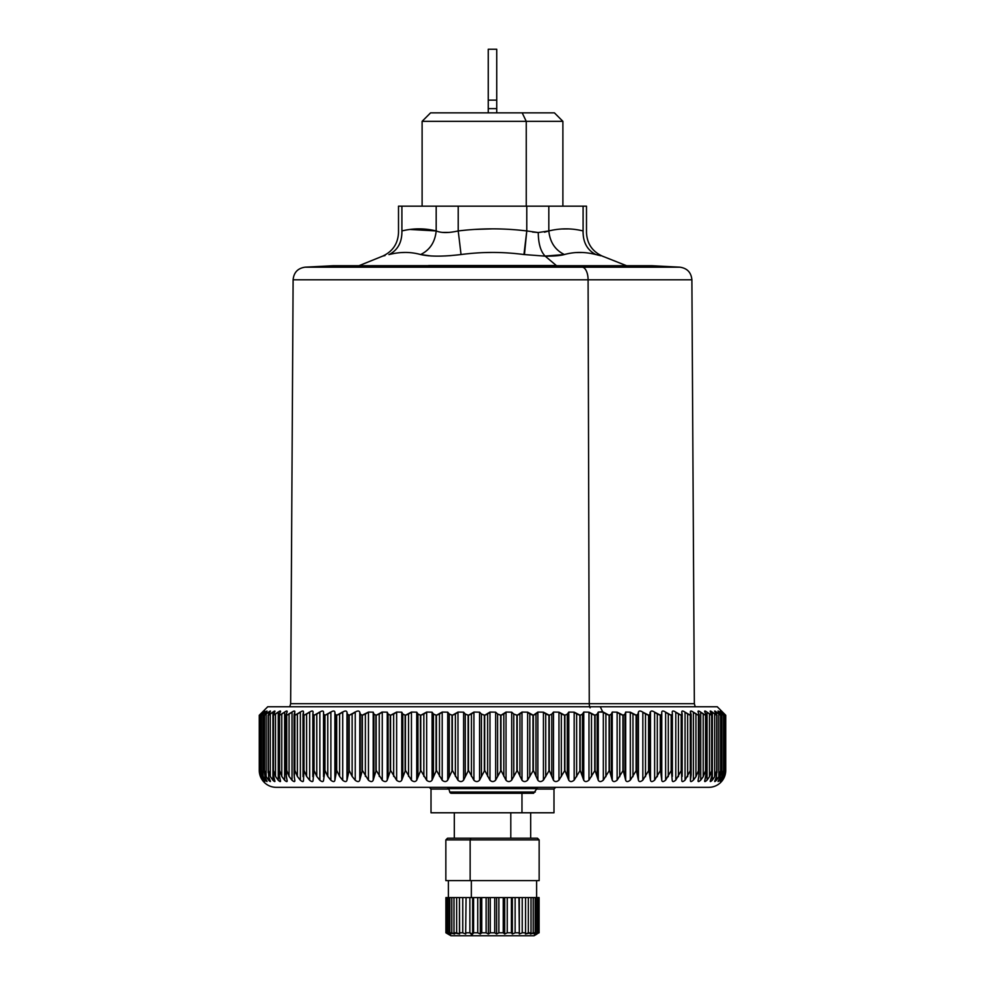 <?xml version="1.0" encoding="UTF-8"?>
<svg xmlns="http://www.w3.org/2000/svg" width="985" height="985" viewBox="0 0 985 985"><rect width="100%" height="100%" fill="white"/><g stroke="black" fill="none" stroke-linecap="round" stroke-linejoin="round"><path stroke-width="1.48" d="M537.022 934.039L534.055 935.75L472.578 935.75L512.422 935.75M471.359 880.615L471.359 897.581L471.359 880.615M531.937 838.21L470.953 838.21L470.14 839.909L445.848 839.909L470.14 839.909L470.14 880.615L470.14 839.909L539.152 839.909L539.152 880.615L470.14 880.615L536.603 880.615L536.603 897.581M470.14 880.615L445.848 880.615L445.848 839.909L447.547 838.21L537.453 838.21L539.152 839.909L470.14 839.909L470.953 838.21M445.897 932.807L447.978 934.039L445.897 932.807L445.897 897.581L445.897 932.807M465.671 934.039L466.077 897.581L539.103 897.581L539.103 932.807L539.103 897.581L538.684 932.807L538.684 897.581L537.933 897.581L537.933 932.807L537.933 897.581L536.702 897.581L536.702 932.807L536.702 897.581L535.2 897.581L535.2 932.807L535.2 897.581L533.217 897.581L533.217 932.807L533.217 897.581L531.026 897.581L531.026 932.807L531.026 897.581L528.342 897.581L528.342 932.807L528.342 897.581L525.547 897.581L525.547 932.807L525.547 897.581L522.235 897.581L522.235 932.807L522.235 897.581L519.329 897.581L519.329 934.039L519.329 897.581L519.329 934.039L518.923 897.581L515.13 897.581L515.13 932.807L515.13 897.581L512.348 897.581L512.348 934.039L512.348 897.581L511.412 897.581L511.412 932.807L511.412 897.581L507.25 897.581L507.25 932.807L507.25 897.581L504.689 897.581L504.689 934.039L504.689 897.581L503.261 897.581L503.261 932.807L503.261 897.581L498.866 897.581L498.866 932.807L498.866 897.581L496.612 897.581L496.612 934.039L496.612 897.581L494.729 897.581L494.729 932.807L494.729 897.581L490.271 897.581L490.271 932.807L490.271 897.581L488.388 897.581L488.388 934.039L488.388 897.581L486.134 897.581L486.134 932.807L486.134 897.581L481.739 897.581L481.739 932.807L481.739 897.581L480.311 897.581L480.311 934.039L480.311 897.581L477.75 897.581L477.75 932.807L477.75 897.581L473.588 897.581L473.588 932.807L473.588 897.581L472.652 897.581L472.652 934.039L473.588 932.807L477.75 932.807L473.588 932.807L472.652 934.039L472.652 897.581L469.87 897.581L469.87 932.807L469.87 897.581L466.077 897.581L465.671 934.039L466.077 897.581L465.671 934.039L462.765 932.807L462.765 897.581L465.671 897.581L462.765 897.581L462.765 932.807L459.453 932.807L459.453 897.581L462.765 897.581L459.453 897.581L459.589 934.039L456.658 932.807L456.658 897.581L459.453 897.581L456.658 897.581L456.658 932.807L453.974 932.807L453.974 897.581L456.658 897.581L453.974 897.581L453.974 932.807L454.639 934.039L451.783 932.807L451.783 897.581L453.974 897.581L451.783 897.581L451.783 932.807L449.8 932.807L449.8 897.581L451.783 897.581L449.8 897.581L449.8 932.807L450.982 934.039L448.298 932.807L448.298 897.581L449.8 897.581L448.298 897.581L448.298 932.807L447.067 932.807L447.067 897.581L448.298 897.581L446.316 897.581L446.316 932.807L448.729 934.039L447.067 932.807L450.982 934.039L449.8 932.807L454.639 934.039L453.974 932.807L459.589 934.039L459.453 932.807L462.765 932.807L465.671 934.039L466.077 932.807L469.87 932.807L466.077 932.807M514.712 933.004L512.348 934.039L511.412 932.807L507.25 932.807L504.689 934.039L503.261 932.807L498.866 932.807L496.612 934.039L494.729 932.807L490.271 932.807L488.388 934.039L486.134 932.807L481.739 932.807L480.311 934.039L477.75 932.807L480.311 934.039L481.739 932.807L486.134 932.807L488.388 934.039L490.271 932.807L494.729 932.807L496.612 934.039L498.866 932.807L503.261 932.807L504.689 934.039L507.25 932.807L511.412 932.807L512.348 934.039L515.13 932.807L518.923 932.807L515.13 932.807L512.348 934.039M539.103 932.807L536.271 934.039L537.933 932.807L534.018 934.039L535.2 932.807L530.361 934.039L531.026 932.807L525.411 934.039L525.547 932.807L522.235 932.807L519.329 934.039L522.235 932.807L525.547 932.807L525.411 934.039L528.342 932.807L531.026 932.807L530.361 934.039L533.217 932.807L535.2 932.807L534.018 934.039L537.933 932.807L536.271 934.039L539.103 932.807M470.288 933.004L472.652 934.039L469.87 932.807L472.578 935.75L470.288 933.004M518.923 932.807L519.329 934.039M472.578 935.75L450.945 935.75L447.978 934.039M531.026 897.581L534.018 897.581M447.067 932.807L448.729 934.039L446.316 932.807L446.316 897.581L447.067 897.581L447.067 932.807M428.672 265.531L556.328 265.531A2.549 1.219 -90 0 0 556.784 265.716A2.549 1.219 90 0 1 556.328 265.531L358.417 265.716L569.047 265.728A8.483 4.063 -90 0 0 568.837 265.716A8.483 4.063 90 0 1 569.047 265.728L332.832 265.728L652.168 265.728L679.822 267.169L582.307 267.169L569.047 265.728L582.307 267.169L305.178 267.169L679.822 267.169C687.173 268.216 691.187 272.426 691.889 279.802L588.094 279.802A12.719 6.095 -90 0 0 582.307 267.169A12.719 6.095 90 0 1 588.094 279.802L293.111 279.802L691.889 279.802L694.351 703.684L589.264 703.684L588.094 279.802L589.264 703.684L290.649 703.684L694.351 703.684L695.225 706.762M556.784 265.716L333.275 265.716L305.178 267.169C297.827 268.216 293.813 272.426 293.111 279.802L290.649 703.684L289.775 706.762M428.561 255.804L420.62 254.536C429.755 256.666 443.238 256.666 461.054 254.536C482.022 251.754 502.978 251.754 523.946 254.536L545.173 256.137L556.328 265.531L545.173 256.137C553.742 256.223 560.145 255.694 564.38 254.536C574.378 251.754 584.856 251.754 595.827 254.536C604.507 256.666 604.507 256.666 595.827 254.536L600.899 255.78M389.173 254.536C397.866 250.03 402.102 242.162 401.905 230.946C402.102 242.162 397.866 250.03 389.173 254.536C380.493 256.666 380.493 256.666 389.173 254.536C400.144 251.754 410.622 251.754 420.62 254.536C410.622 251.754 400.144 251.754 389.173 254.536C380.493 256.666 380.493 256.666 389.173 254.536L388.89 254.61M383.202 256.001L385.061 255.546M595.753 254.524L594.595 254.241M524.439 254.598L526.778 230.946L538.266 232.534C538.364 243.64 540.667 251.495 545.173 256.137L523.946 254.536C502.978 251.754 482.022 251.754 461.054 254.536C443.238 256.666 429.768 256.666 420.62 254.536C429.854 250.03 435.038 242.162 436.183 230.946C441.292 233.076 448.631 233.076 458.222 230.946C481.074 228.163 503.926 228.163 526.778 230.946L523.946 254.536L523.072 254.425M459.305 254.758L449.886 255.669M525.448 242.014L526.778 230.946C503.926 228.163 481.074 228.163 458.222 230.946L461.054 254.536M458.222 230.946L458.222 206.16L458.222 230.946C448.631 233.076 441.292 233.076 436.183 230.946C424.757 228.163 413.331 228.163 401.905 230.946C397.423 233.076 397.423 233.076 401.905 230.946C413.331 228.163 424.757 228.163 436.183 230.946C435.038 242.162 429.854 250.03 420.62 254.536L431.344 256.001M401.24 252.579L405.266 252.443M419.044 228.852L409.895 229.456L436.183 230.946L436.183 206.16L548.817 206.16L548.817 230.946L544.508 232.201M449.283 232.398L442.13 232.398M444.826 255.977L450.945 255.595M484.46 252.579L492.5 252.443M492.488 228.852L474.351 229.443L492.488 228.852M544.606 256.125L564.38 254.536C555.146 250.03 549.962 242.162 548.817 230.946C560.243 228.163 571.669 228.163 583.095 230.946L583.034 232.854M595.827 254.536C587.134 250.03 582.898 242.162 583.095 230.946C587.577 233.076 587.577 233.076 583.095 230.946C582.898 242.162 587.134 250.03 595.827 254.536C604.507 256.666 604.507 256.666 595.827 254.536C584.856 251.754 574.378 251.754 564.38 254.536C560.145 255.694 553.742 256.223 545.173 256.137C540.667 251.495 538.364 243.64 538.266 232.534L526.778 230.946L525.842 238.789M538.266 232.534L548.817 230.946L538.266 232.534L532.466 232.029M576.028 252.554L582.455 252.505M568.911 228.914L561.684 228.976L568.911 228.914M583.095 230.946L583.095 206.16L583.095 230.946C587.577 233.076 587.577 233.076 583.095 230.946L583.095 230.946C571.669 228.163 560.243 228.163 548.817 230.946C549.962 242.162 555.146 250.03 564.38 254.536M526.778 230.946L526.778 206.16L526.778 230.946M359.377 265.531L382.599 256.149C392.683 251.52 397.989 243.652 398.506 232.558L398.506 206.16L401.905 206.16L401.905 230.946L401.905 206.16L436.183 206.16L436.183 230.946M401.905 230.946C397.423 233.076 397.423 233.076 401.905 230.946M442.856 232.46L448.988 232.423M548.817 230.946L548.817 206.16L586.494 206.16L586.494 232.558C587.011 243.652 592.317 251.52 602.414 256.149L626.583 265.716M590.101 707.846A5.935 2.844 90 0 1 589.264 703.684A5.935 2.844 -90 0 0 590.101 707.846M422.109 206.16L422.109 121.34L526.249 121.34L526.249 206.16L526.249 121.34L562.891 121.34L422.109 121.34L430.58 112.856L522.185 112.856L526.249 121.34L522.185 112.856L554.42 112.856L562.891 121.34L562.891 206.16M583.095 206.16C587.602 206.16 587.602 206.16 583.095 206.16L401.905 206.16C397.398 206.16 397.398 206.16 401.905 206.16M458.222 206.16L526.249 206.16M522.185 112.856L447.978 112.856M262.515 712.057C263.955 710.653 263.992 710.69 262.613 712.167L259.264 715.245L259.264 770.368L259.264 715.245L262.515 712.057C263.955 710.653 263.992 710.69 262.613 712.167L259.831 715.245L259.855 770.368L259.855 715.245L261.185 714.125L261.185 776.414L261.185 714.125L263.463 712.057C265.027 710.653 265.199 710.69 263.955 712.167L261.53 715.245L261.579 770.368L261.579 715.245L263.106 714.125L263.106 776.414L263.106 714.125L265.519 712.057L265.519 713.288L265.519 712.057C267.218 710.653 267.501 710.69 266.406 712.167L264.362 715.245L264.423 770.368L264.423 715.245L266.135 714.125L266.135 776.414L266.135 714.125L268.683 712.057L268.683 713.99L268.683 712.057C270.493 710.653 270.912 710.69 269.964 712.167L268.289 715.245L268.289 770.368L268.289 715.245L268.388 770.368L268.388 715.245L270.272 714.125L270.272 776.414L270.272 714.125L272.943 712.057L272.943 780.28L272.943 712.057C274.852 710.653 275.406 710.69 274.593 712.167L273.325 715.245L273.325 770.368L273.325 715.245L273.448 770.368L273.448 715.245L275.492 714.125L275.492 776.414L275.492 714.125L278.262 712.057L278.262 780.28L278.262 712.057C280.269 710.653 280.947 710.69 280.294 712.167L279.334 714.026L279.42 770.368L279.42 715.245L279.568 770.368L279.568 715.245L281.772 714.125L281.772 776.414L281.772 714.125L284.64 712.057L284.64 780.28L284.64 712.057C286.721 710.653 287.522 710.69 287.029 712.167L286.253 714.026L286.561 770.368L286.561 715.245L286.721 770.368L286.721 715.245L289.073 714.125L289.073 776.414L289.073 714.125L292.016 712.057L292.016 780.28L292.016 712.057C294.183 710.653 295.094 710.69 294.761 712.167L294.7 770.368L294.7 715.245L294.884 770.368L294.884 715.245L297.372 714.125L297.372 776.414L297.372 714.125L300.376 712.057L300.376 780.28L300.376 712.057C302.604 710.653 303.626 710.69 303.466 712.167L303.799 770.368L303.799 715.245L304.008 770.368L304.008 715.245L306.618 714.125L306.618 776.414L306.618 714.125L309.672 712.057L309.672 780.28L309.672 712.057C311.95 710.653 313.082 710.69 313.082 712.167L312.848 714.026L313.833 715.245L313.833 770.368L313.833 715.245L314.043 770.368L314.043 715.245L316.764 714.125L316.764 776.414L316.764 714.125L319.866 712.057L319.866 780.28L319.866 712.057C322.181 710.653 323.412 710.69 323.572 712.167L323.536 714.026L324.718 715.245L324.718 770.368L324.718 715.245L324.964 770.368L324.964 715.245L327.771 714.125L327.771 776.414L327.771 714.125L330.886 712.057L330.886 780.28L330.886 712.057C333.238 710.653 334.568 710.69 334.9 712.167L334.9 780.12L334.9 712.167L335.035 776.697L335.035 714.026L336.427 715.245L336.427 770.368L336.427 715.245L336.685 770.368L336.685 715.245L339.591 714.125L339.591 776.414L339.591 714.125L342.706 712.057L342.706 780.28L342.706 712.057C345.07 710.653 346.498 710.69 346.979 712.167L346.979 780.12L346.979 712.167L347.299 776.697L347.299 714.026L348.899 715.245L348.899 770.368L348.899 715.245L349.17 770.368L349.17 715.245L352.137 714.125L352.137 776.414L352.137 714.125L355.24 712.057L355.24 780.28L355.24 712.057C357.617 710.653 359.131 710.69 359.771 712.167L359.771 780.12L359.771 712.167L360.276 776.697L360.276 714.026L362.074 715.245L362.074 770.368L362.074 715.245L362.357 770.368L362.357 715.245L365.386 714.125L365.386 776.414L365.386 714.125L368.464 712.057L368.464 780.28L368.464 712.057L373.216 712.167L373.216 780.12L373.216 712.167L373.906 714.026L373.906 776.697L373.906 714.026L375.876 715.245L375.876 770.368L375.876 715.245L376.171 770.368L376.171 715.245L379.237 714.125L379.237 776.414L379.237 714.125L382.279 712.057L382.279 780.28L382.279 712.057L387.228 712.167L387.228 780.12L387.228 712.167L388.102 714.026L388.102 776.697L388.102 714.026L390.257 715.245L390.257 770.368L390.257 715.245L390.565 770.368L390.565 715.245L393.655 714.125L393.655 776.414L393.655 714.125L396.635 712.057L396.635 780.28L396.635 712.057L401.769 712.167L401.769 780.12L401.769 712.167L402.816 714.026L402.816 776.697L402.816 714.026L405.13 715.245L405.13 770.368L405.13 715.245L405.438 770.368L405.438 715.245L408.541 714.125L408.541 776.414L408.541 714.125L411.447 712.057L411.447 780.28L411.447 712.057L416.741 712.167L416.741 780.12L416.741 712.167L417.96 714.026L417.96 776.697L417.96 714.026L420.423 715.245L420.423 770.368L420.423 715.245L420.755 770.368L420.755 715.245L423.846 714.125L423.846 776.414L423.846 714.125L426.665 712.057L426.665 780.28L426.665 712.057L432.083 712.167L432.083 780.12L432.083 712.167L433.462 714.026L433.462 776.697L433.462 714.026L436.072 715.245L436.072 770.368L436.072 715.245L436.404 770.368L436.404 715.245L439.482 714.125L439.482 776.414L439.482 714.125L442.203 712.057L442.203 780.28L442.203 712.057L447.732 712.167L447.732 780.12L447.732 712.167L449.258 714.026L449.258 776.697L449.258 714.026L452.004 715.245L452.004 770.368L452.004 715.245L452.337 770.368L452.337 715.245L455.365 714.125L455.365 776.414L455.365 714.125L457.988 712.057L457.988 780.28L457.988 712.057L463.59 712.167L463.59 780.12L463.59 712.167L465.265 714.026L465.265 776.697L465.265 714.026L468.121 715.245L468.121 770.368L468.121 715.245L468.466 770.368L468.466 715.245L471.446 714.125L471.446 776.414L471.446 714.125L473.933 712.057L473.933 780.28L473.933 712.057L479.584 712.167L479.584 780.12L479.584 712.167L481.406 714.026L481.406 776.697L481.406 714.026L484.361 715.245L484.361 770.368L484.361 715.245L484.706 770.368L484.706 715.245L487.624 714.125L487.624 776.414L487.624 714.125L489.976 712.057L489.976 780.28L489.976 712.057L495.64 712.167L495.64 780.12L495.64 712.167L497.597 714.026L497.597 776.697L497.597 714.026L500.639 715.245L500.639 770.368L500.639 715.245L500.983 770.368L500.983 715.245L503.827 714.125L503.827 776.414L503.827 714.125L506.031 712.057L506.031 780.28L506.031 712.057L511.695 712.167L511.695 780.12L511.695 712.167L513.764 714.026L513.764 776.697L513.764 714.026L516.879 715.245L516.879 770.368L516.879 715.245L517.223 770.368L517.223 715.245L519.969 714.125L519.969 776.414L519.969 714.125L522.013 712.057L522.013 780.28L522.013 712.057L527.64 712.167L527.64 780.12L527.64 712.167L529.832 714.026L529.832 776.697L529.832 714.026L532.996 715.245L532.996 770.368L532.996 715.245L533.341 770.368L533.341 715.245L535.975 714.125L535.975 776.414L535.975 714.125L537.859 712.057L537.859 780.28L537.859 712.057L543.424 712.167L543.424 780.12L543.424 712.167L545.715 714.026L545.715 776.697L545.715 714.026L548.928 715.245L548.928 770.368L548.928 715.245L549.261 770.368L549.261 715.245L551.785 714.125L551.785 776.414L551.785 714.125L553.484 712.057L553.484 780.28L553.484 712.057L558.963 712.167L558.963 780.12L558.963 712.167L561.339 714.026L561.339 776.697L561.339 714.026L564.577 715.245L564.577 770.368L564.577 715.245L564.898 770.368L564.898 715.245L567.286 714.125L567.286 776.414L567.286 714.125L568.801 712.057L568.801 780.28L568.801 712.057L574.169 712.167L574.169 780.12L574.169 712.167L576.631 714.026L576.631 776.697L576.631 714.026L579.869 715.245L579.869 770.368L579.869 715.245L580.19 770.368L580.19 715.245L582.443 714.125L582.443 776.414L582.443 714.125L583.76 712.057L583.76 780.28L583.76 712.057L588.981 712.167L588.981 780.12L588.981 712.167L591.505 714.026L591.505 776.697L591.505 714.026L594.743 715.245L594.743 770.368L594.743 715.245L595.051 770.368L595.051 715.245L597.144 714.125L597.144 776.414L597.144 714.125L598.264 712.057L598.264 780.28L598.264 712.057L603.325 712.167L603.325 780.12L603.325 712.167L605.898 714.026L605.898 776.697L605.898 714.026L609.124 715.245L609.124 770.368L609.124 715.245L609.419 770.368L609.419 715.245L611.34 714.125L611.34 776.414L611.34 714.125L612.264 712.057L612.264 780.28L612.264 712.057L617.127 712.167L617.127 780.12L617.127 712.167L619.75 714.026L619.75 776.697L619.75 714.026L622.926 715.245L622.926 770.368L622.926 715.245L623.21 770.368L623.21 715.245L624.97 714.125L624.97 776.414L624.97 714.125L625.672 712.057L625.672 780.28L625.672 712.057L630.314 712.167L630.314 780.12L630.314 712.167L632.973 714.026L632.973 776.697L632.973 714.026L636.101 715.245L636.101 770.368L636.101 715.245L636.372 770.368L636.372 715.245L637.935 714.125L637.935 776.414L638.428 712.057L638.428 780.28L638.428 712.057C639.031 710.653 640.496 710.69 642.836 712.167L642.836 780.12L642.836 712.167L645.507 714.026L645.507 776.697L645.507 714.026L648.573 715.245L648.573 770.368L648.573 715.245L648.82 770.368L648.82 715.245L650.199 714.125L650.199 776.414L650.482 712.057L650.482 780.28L650.482 712.057C650.913 710.653 652.304 710.69 654.631 712.167L654.631 780.12L654.631 712.167L657.303 714.026L657.303 776.697L657.303 714.026L660.282 715.245L660.282 770.368L660.282 715.245L660.516 770.368L660.516 715.245L661.698 714.125L661.698 776.414L661.76 712.057L661.76 780.28L661.76 712.057C662.031 710.653 663.324 710.69 665.626 712.167L665.626 780.12L665.626 712.167L668.298 714.026L668.298 776.697L668.298 714.026L671.167 715.245L671.167 770.368L671.388 715.245L671.388 770.368L671.388 715.245L672.373 714.125L672.213 712.057C672.324 710.653 673.518 710.69 675.784 712.167L675.784 780.12L675.784 712.167L678.431 714.026L678.431 776.697L678.431 714.026L681.201 715.245L681.201 770.368L681.398 715.245L681.398 770.368L681.792 712.057C681.743 710.653 682.827 710.69 685.055 712.167L685.055 780.12L685.055 712.167L687.653 714.026L687.653 776.697L687.653 714.026L690.3 715.245L690.3 770.368L690.485 715.245L690.485 770.368L690.46 712.057C690.226 710.653 691.199 710.69 693.378 712.167L693.378 780.12L693.378 712.167L695.939 714.026L695.939 776.697L695.939 714.026L698.439 715.245L698.439 770.368L698.599 715.245L698.599 770.368L698.956 714.125L698.143 712.057C697.762 710.653 698.624 710.69 700.729 712.167L700.729 780.12L700.729 712.167L703.216 714.026L703.216 776.697L703.216 714.026L705.58 715.245L705.58 770.368L705.716 715.245L705.716 770.368L705.851 714.125L704.841 712.057C704.287 710.653 705.026 710.69 707.058 712.167L707.058 780.12L707.058 712.167L709.483 714.026L709.483 776.697L709.483 714.026L711.675 715.245L711.675 770.368L711.786 715.245L711.786 770.368L711.786 715.245L710.493 712.057C709.791 710.653 710.407 710.69 712.352 712.167L712.352 780.12L712.352 712.167L714.679 714.026L714.679 776.697L714.679 714.026L716.711 715.245L716.711 770.368L716.797 715.245L716.797 770.368L716.797 715.245L715.098 712.057C714.224 710.653 714.716 710.69 716.563 712.167L716.563 714.224L716.563 712.167L718.804 714.026L718.804 776.697L718.804 714.026L720.638 715.245L720.638 770.368L720.712 715.245L720.712 770.368L720.712 715.245L718.607 712.057C717.585 710.653 717.942 710.69 719.69 712.167L719.69 713.46L719.69 712.167L721.82 714.026L721.82 776.697L721.82 714.026L723.47 715.245L723.47 770.368L723.519 715.245L723.556 771.538L723.556 715.208L721.008 712.057C719.85 710.653 720.072 710.69 721.709 712.167L723.729 714.026L723.729 776.697L723.729 714.026L725.169 715.245L725.169 770.368L725.194 715.245L725.194 770.368L723.729 776.697L721.709 780.12C720.097 781.979 719.875 782.028 721.008 780.28L722.793 776.414L723.519 770.368L721.82 776.697L719.69 780.12C717.966 781.979 717.609 782.028 718.607 780.28L720.207 776.414L720.712 770.368L718.804 776.697L716.563 780.12C714.741 781.979 714.248 782.028 715.098 780.28L716.501 776.414L716.797 770.368L714.679 776.697L712.352 780.12C710.431 781.979 709.816 782.028 710.493 780.28L711.712 776.414L711.786 770.368L709.483 776.697L707.058 780.12C705.051 781.979 704.312 782.028 704.841 780.28L706.085 773.841L705.716 770.368L703.216 776.697L700.729 780.12C698.648 781.979 697.786 782.028 698.143 780.28L699.091 774.395L698.599 770.368L695.939 776.697L693.378 780.12C691.236 781.979 690.263 782.028 690.46 780.28L691.125 774.949L690.485 770.368L685.055 780.12C682.851 781.979 681.768 782.028 681.792 780.28L681.398 770.368L675.784 780.12C673.543 781.979 672.349 782.028 672.213 780.28L671.388 770.368L665.626 780.12C663.348 781.979 662.068 782.028 661.76 780.28L660.516 770.368L654.631 780.12C652.329 781.979 650.95 782.028 650.482 780.28L648.82 770.368L642.836 780.12C640.521 781.979 639.056 782.028 638.428 780.28L636.372 770.368L630.314 780.12C627.999 781.979 626.46 782.028 625.672 780.28L623.21 770.368L617.127 780.12C614.825 781.979 613.199 782.028 612.264 780.28L609.419 770.368L603.325 780.12C601.047 781.979 599.36 782.028 598.264 780.28L595.051 770.368L588.981 780.12C586.728 781.979 584.991 782.028 583.76 780.28L580.19 770.368L574.169 780.12C571.965 781.979 570.18 782.028 568.801 780.28L564.898 770.368L558.963 780.12C556.808 781.979 554.986 782.028 553.484 780.28L549.261 770.368L543.424 780.12C541.344 781.979 539.485 782.028 537.859 780.28L533.341 770.368L527.64 780.12C525.633 781.979 523.761 782.028 522.013 780.28L517.223 770.368L511.695 780.12C509.774 781.979 507.878 782.028 506.031 780.28L500.983 770.368L495.64 780.12C493.817 781.979 491.934 782.028 489.976 780.28L484.706 770.368L479.584 780.12C477.86 781.979 475.977 782.028 473.933 780.28L468.466 770.368L463.59 780.12C461.977 781.979 460.106 782.028 457.988 780.28L452.337 770.368L447.732 780.12C446.242 781.979 444.395 782.028 442.203 780.28L436.404 770.368L432.083 780.12C430.728 781.979 428.918 782.028 426.665 780.28L420.755 770.368L416.741 780.12C415.51 781.979 413.749 782.028 411.447 780.28L405.438 770.368L401.769 780.12C400.673 781.979 398.962 782.028 396.635 780.28L390.565 770.368L387.228 780.12C386.292 781.979 384.642 782.028 382.279 780.28L376.171 770.368L373.216 780.12C372.416 781.979 370.828 782.028 368.464 780.28L362.357 770.368L359.771 780.12C359.131 781.979 357.629 782.028 355.24 780.28L352.137 776.414L349.17 770.368L346.979 780.12C346.498 781.979 345.07 782.028 342.706 780.28L339.591 776.414L336.685 770.368L334.9 780.12C334.568 781.979 333.238 782.028 330.886 780.28L327.771 776.414L324.964 770.368L323.572 780.12C323.412 781.979 322.169 782.028 319.866 780.28L316.764 776.414L314.043 770.368L313.082 780.12C313.082 781.979 311.95 782.028 309.672 780.28L306.618 776.414L304.008 770.368L303.466 780.12C303.626 781.979 302.592 782.028 300.376 780.28L297.372 776.414L294.884 770.368L294.059 774.961L294.761 780.12C295.081 781.979 294.17 782.028 292.016 780.28L289.073 776.414L286.721 770.368L286.056 774.407L287.029 780.12C287.509 781.979 286.709 782.028 284.64 780.28L281.772 776.414L279.568 770.368L279.05 773.853L280.294 780.12C280.934 781.979 280.257 782.028 278.262 780.28L275.492 776.414L273.448 770.368L273.067 773.274L274.593 780.12C275.381 781.979 274.84 782.028 272.943 780.28L270.272 776.414L268.388 770.368L268.659 776.697L269.964 780.12C270.9 781.979 270.469 782.028 268.683 780.28L266.135 776.414L264.423 770.368L264.953 776.697L266.406 780.12C267.489 781.979 267.194 782.028 265.519 780.28L263.106 776.414L261.579 770.368L262.342 776.697L263.955 780.12C265.174 781.979 265.014 782.028 263.463 780.28L261.185 776.414L259.855 770.368L260.853 776.697L262.613 780.12C263.968 781.979 263.943 782.028 262.515 780.28L260.397 776.414L259.264 770.368L259.264 715.245L259.264 770.368A16.967 16.967 0 0 0 276.219 787.335A16.967 16.967 0 0 1 259.264 770.368L260.397 776.414L262.515 780.28L260.853 776.697L259.831 770.368L261.185 776.414L263.955 780.12L262.342 776.697L261.579 770.368L263.106 776.414L265.519 780.28C267.194 782.028 267.489 781.979 266.406 780.12L264.953 776.697L264.423 770.368L266.135 776.414L268.683 780.28C270.469 782.028 270.9 781.979 269.964 780.12L268.659 776.697L268.388 770.368L270.272 776.414L272.943 780.28C274.84 782.028 275.381 781.979 274.593 780.12L273.473 776.697L273.448 770.368L275.492 776.414L278.262 780.28C280.257 782.028 280.934 781.979 280.294 780.12L279.334 776.697L279.568 770.368L281.772 776.414L284.64 780.28C286.709 782.028 287.509 781.979 287.029 780.12L286.253 776.697L286.721 770.368L289.073 776.414L292.016 780.28C294.17 782.028 295.081 781.979 294.761 780.12L294.17 776.697L294.884 770.368L297.372 776.414L300.376 780.28C302.592 782.028 303.626 781.979 303.466 780.12L304.008 770.368L306.618 776.414L309.672 780.28C311.95 782.028 313.082 781.979 313.082 780.12L314.043 770.368L316.764 776.414L319.866 780.28C322.169 782.028 323.412 781.979 323.572 780.12L324.964 770.368L327.771 776.414L330.886 780.28C333.238 782.028 334.568 781.979 334.9 780.12L336.685 770.368L339.591 776.414L342.706 780.28C345.07 782.028 346.498 781.979 346.979 780.12L349.17 770.368L352.137 776.414L355.24 780.28C357.629 782.028 359.131 781.979 359.771 780.12L362.357 770.368L368.464 780.28C370.828 782.028 372.416 781.979 373.216 780.12L376.171 770.368L382.279 780.28C384.642 782.028 386.292 781.979 387.228 780.12L390.565 770.368L396.635 780.28C398.962 782.028 400.673 781.979 401.769 780.12L405.438 770.368L411.447 780.28C413.749 782.028 415.51 781.979 416.741 780.12L420.755 770.368L426.665 780.28C428.918 782.028 430.728 781.979 432.083 780.12L436.404 770.368L442.203 780.28C444.395 782.028 446.242 781.979 447.732 780.12L452.337 770.368L457.988 780.28C460.106 782.028 461.977 781.979 463.59 780.12L468.466 770.368L473.933 780.28C475.977 782.028 477.86 781.979 479.584 780.12L484.706 770.368L489.976 780.28C491.934 782.028 493.817 781.979 495.64 780.12L500.983 770.368L506.031 780.28C507.878 782.028 509.774 781.979 511.695 780.12L517.223 770.368L522.013 780.28C523.761 782.028 525.633 781.979 527.64 780.12L533.341 770.368L537.859 780.28C539.485 782.028 541.344 781.979 543.424 780.12L549.261 770.368L553.484 780.28C554.986 782.028 556.808 781.979 558.963 780.12L564.898 770.368L568.801 780.28C570.18 782.028 571.965 781.979 574.169 780.12L580.19 770.368L583.76 780.28C584.991 782.028 586.728 781.979 588.981 780.12L595.051 770.368L598.264 780.28C599.36 782.028 601.047 781.979 603.325 780.12L609.419 770.368L612.264 780.28C613.199 782.028 614.825 781.979 617.127 780.12L623.21 770.368L625.672 780.28C626.46 782.028 627.999 781.979 630.314 780.12L636.372 770.368L638.428 780.28C639.056 782.028 640.521 781.979 642.836 780.12L648.82 770.368L650.482 780.28C650.95 782.028 652.329 781.979 654.631 780.12L660.516 770.368L661.76 780.28C662.068 782.028 663.348 781.979 665.626 780.12L671.388 770.368L672.213 780.28C672.349 782.028 673.543 781.979 675.784 780.12L681.398 770.368L681.792 780.28C681.768 782.028 682.851 781.979 685.055 780.12L690.485 770.368L690.46 780.28C690.263 782.028 691.236 781.979 693.378 780.12L695.939 776.697L698.599 770.368L698.956 776.414L698.143 780.28C697.786 782.028 698.648 781.979 700.729 780.12L703.216 776.697L705.716 770.368L705.851 776.414L704.841 780.28C704.312 782.028 705.051 781.979 707.058 780.12L709.483 776.697L711.786 770.368L711.712 776.414L710.493 780.28C709.816 782.028 710.431 781.979 712.352 780.12L714.679 776.697L716.797 770.368L716.501 776.414L715.098 780.28C714.248 782.028 714.741 781.979 716.563 780.12L718.804 776.697L720.712 770.368L720.207 776.414L718.607 780.28C717.609 782.028 717.966 781.979 719.69 780.12L721.82 776.697L723.519 770.368L722.793 776.414L721.008 780.28C719.875 782.028 720.097 781.979 721.709 780.12L723.729 776.697L725.194 770.368L724.27 776.414L722.313 780.28C721.02 782.028 721.118 781.979 722.608 780.12L724.504 776.697L725.736 770.368L725.736 715.245L725.736 770.368A16.967 16.967 0 0 1 708.781 787.335A16.967 16.967 0 0 0 725.736 770.368L724.504 776.697L722.608 780.12C721.118 781.979 721.02 782.028 722.313 780.28C721.02 782.028 721.118 781.979 722.608 780.12M268.437 712.167L266.196 714.026M272.648 712.167L270.321 714.026M277.942 712.167L275.517 714.026M299.945 712.167L297.347 714.026M309.216 712.167L306.569 714.026M319.374 712.167L316.702 714.026M330.369 712.167L327.697 714.026M342.164 712.167L339.493 714.026M354.686 712.167L352.027 714.026M381.675 712.167L379.102 714.026M650.1 712.167L649.965 714.026M708.781 787.335L276.219 787.335L708.781 787.335M262.392 712.167L260.496 714.026M724.504 714.026L722.608 712.167L724.504 714.026M721.709 780.12L721.709 779.049L721.709 780.12M721.008 712.057C719.85 710.653 720.072 710.69 721.709 712.167C720.072 710.69 719.85 710.653 721.008 712.057L723.519 715.245L723.519 770.368M719.69 780.12L719.69 777.941L719.69 780.12C717.966 781.979 717.609 782.028 718.607 780.28M718.607 712.057C717.585 710.653 717.942 710.69 719.69 712.167C717.942 710.69 717.585 710.653 718.607 712.057L720.207 714.125M716.563 780.12L716.563 776.168L716.563 780.12M720.712 715.245L716.563 712.167C714.716 710.69 714.224 710.653 715.098 712.057L714.63 711.133M716.797 715.245L716.501 714.125L716.711 715.245L712.352 712.167C710.407 710.69 709.791 710.653 710.493 712.057L710.16 711.219M711.786 715.245L711.712 714.125L711.675 715.245L707.058 712.167C705.026 710.69 704.287 710.653 704.841 712.057L704.607 711.318M704.607 781.203L704.841 780.28M705.716 715.245L705.851 714.125L705.58 715.245L700.729 712.167C698.624 710.69 697.762 710.653 698.143 712.057L698.008 711.441M698.008 781.056L698.143 780.28M698.599 715.245L698.956 714.125L698.439 715.245L693.378 712.167C691.199 710.69 690.226 710.653 690.46 712.057L690.374 711.576M690.485 715.245L691.039 714.125L690.3 715.245L685.055 712.167C682.827 710.69 681.743 710.653 681.792 712.057L681.768 711.736M681.398 715.245L682.174 714.125L681.201 715.245L675.784 712.167C673.518 710.69 672.324 710.653 672.213 712.057L672.213 711.909M682.174 776.414L682.199 714.445M672.373 714.408L672.373 775.638M672.373 776.414L672.373 714.125L671.167 715.245L665.626 712.167C663.324 710.69 662.031 710.653 661.76 712.057L661.698 714.125L660.516 715.245L654.631 712.167C652.304 710.69 650.913 710.653 650.482 712.057L650.199 714.125L648.82 715.245L642.836 712.167C640.496 710.69 639.031 710.653 638.428 712.057L637.935 714.125L636.372 715.245L630.314 712.167L625.672 712.057L624.97 714.125L623.21 715.245L617.127 712.167L612.264 712.057L611.34 714.125L609.124 715.245L602.635 711.724L600.259 706.762L277.918 706.762M259.264 715.245L267.735 706.762L600.259 706.762L602.635 711.724L598.264 712.057L597.144 714.125L595.051 715.245L588.981 712.167L583.76 712.057L582.443 714.125L580.19 715.245L574.169 712.167L568.801 712.057L567.286 714.125L564.898 715.245L558.963 712.167L553.484 712.057L551.785 714.125L549.261 715.245L543.424 712.167L537.859 712.057L533.341 715.245L527.64 712.167L522.013 712.057L517.223 715.245L513.764 714.026L511.695 712.167L506.031 712.057L500.983 715.245L497.597 714.026L495.64 712.167L489.976 712.057L484.706 715.245L481.406 714.026L479.584 712.167L473.933 712.057L468.466 715.245L465.265 714.026L463.59 712.167L457.988 712.057L452.337 715.245L449.258 714.026L447.732 712.167L442.203 712.057L436.404 715.245L433.462 714.026L432.083 712.167L426.665 712.057L420.755 715.245L417.96 714.026L416.741 712.167L411.447 712.057L405.438 715.245L402.816 714.026L401.769 712.167L396.635 712.057L390.565 715.245L388.102 714.026L387.228 712.167L382.279 712.057L376.171 715.245L373.906 714.026L373.216 712.167L368.464 712.057L362.074 715.245L360.276 714.026L359.771 712.167C359.131 710.69 357.617 710.653 355.24 712.057L349.17 715.245L347.299 714.026L346.979 712.167C346.498 710.69 345.07 710.653 342.706 712.057L336.685 715.245L335.035 714.026L334.9 712.167C334.568 710.69 333.238 710.653 330.886 712.057L324.964 715.245L323.536 714.026L323.536 776.697L323.536 714.125M323.572 712.118L323.572 712.167C323.412 710.69 322.181 710.653 319.866 712.057L314.043 715.245L312.848 714.026L312.848 776.697M312.848 775.355L312.848 714.507M313.095 711.921L313.082 712.167C313.082 710.69 311.95 710.653 309.672 712.057L304.008 715.245L303.048 714.026L303.466 712.167C303.626 710.69 302.604 710.653 300.376 712.057L294.884 715.245L294.17 714.026L294.7 715.245M302.998 714.445L303.048 776.697M294.872 711.589L294.761 712.167C295.094 710.69 294.183 710.653 292.016 712.057L286.721 715.245L286.253 714.026L286.561 715.245M294.761 780.12L294.872 780.859M287.214 711.466L287.029 712.167C287.522 710.69 286.721 710.653 284.64 712.057L279.568 715.245L279.334 714.026L279.42 715.245M287.029 780.12L287.214 781.031M280.577 711.318L280.294 712.167C280.947 710.69 280.269 710.653 278.262 712.057L273.448 715.245L273.473 714.026L273.325 715.245M275 711.219L274.593 712.167L275 711.219M268.659 714.026L269.964 712.167C270.912 710.69 270.493 710.653 268.683 712.057L264.423 715.245L266.406 712.167C267.501 710.69 267.218 710.653 265.519 712.057C267.218 710.653 267.501 710.69 266.406 712.167C267.501 710.69 267.218 710.653 265.519 712.057L261.579 715.245L263.463 712.057C265.027 710.653 265.199 710.69 263.955 712.167M270.493 711.145L269.964 712.167M268.683 780.28L268.683 776.783L268.683 780.28M264.263 772.129L264.362 715.245M265.519 780.28L265.519 778.273L265.519 780.28M261.53 770.368L261.53 715.245M263.463 780.28L263.463 779.258L263.463 780.28M259.831 770.368L259.818 715.233L262.613 712.167M260.397 776.414L260.397 775.281L260.397 776.414M722.202 780.428L724.27 776.414L725.194 770.368L725.206 715.233L722.313 712.057C720.995 710.653 721.094 710.69 722.608 712.167L722.313 712.057C720.995 710.653 721.094 710.69 722.608 712.167M722.313 712.057L725.194 715.245L725.194 770.368M448.951 789.034L431.011 789.034L448.951 789.034M454.331 838.21L454.331 812.785L441.231 812.785L521.976 812.785L521.976 793.27L521.976 812.785L553.989 812.785L553.989 789.034L536.049 789.034L553.989 789.034L555.688 787.335M447.202 787.335L448.84 788.591A1.699 1.699 0 0 0 447.202 787.335A1.699 1.699 0 0 1 448.84 788.591L449.751 792.014L448.84 788.591L536.16 788.591L448.84 788.591M521.976 812.785L431.011 812.785L431.011 789.034L429.312 787.335M449.751 792.014L535.249 792.014L449.751 792.014L451.389 793.27L449.751 792.014L451.389 793.27L463.639 793.27L451.389 793.27A1.699 1.699 0 0 1 449.751 792.014A1.699 1.699 0 0 0 451.389 793.27L493.781 793.27M537.798 787.335L533.611 793.27L451.389 793.27M510.796 838.21L510.796 812.785L510.796 838.21M493.904 793.27L492.5 793.27M725.194 715.245L721.709 712.167M723.519 715.245L719.69 712.167M715.098 712.057L716.501 714.125M710.493 712.057L711.712 714.125M704.841 712.057L705.851 714.125M698.143 712.057L698.956 714.125M690.46 712.057L691.039 714.125M681.792 712.057L682.174 714.125M672.213 712.057L672.373 714.125M600.259 706.762L717.265 706.762L725.736 715.245M323.536 714.026L323.572 712.167M312.848 714.026L313.082 712.167M294.17 714.026L294.761 712.167M286.253 714.026L287.029 712.167M279.334 714.026L280.294 712.167M273.473 714.026L274.593 712.167C275.406 710.69 274.852 710.653 272.943 712.057L268.289 715.245M263.463 712.057L259.855 715.245M496.736 49.25L488.264 49.25L496.736 49.25L488.264 49.25L496.736 49.25L488.264 49.25L496.736 49.25L496.736 100.138L488.264 100.138L488.264 49.25L488.264 100.138L496.736 100.138L496.736 108.621L488.264 108.621L488.264 100.138L488.264 108.621L496.736 108.621L496.736 112.856L496.736 49.25M488.264 112.856L488.264 108.621L488.264 112.856M448.397 880.615L448.397 897.581M720.811 715.147L720.811 772.117M716.957 715.085L716.957 772.696M712.044 714.999L712.044 773.274M706.085 714.888L706.085 773.841M699.091 714.765L699.091 774.395M691.125 714.617L691.125 774.949M294.059 714.605L294.059 774.961M286.069 714.753L286.069 774.407M279.063 714.888L279.063 773.853M273.067 714.987L273.067 773.274M268.129 715.085L268.129 772.708M530.669 838.21L530.669 812.785"/></g></svg>
